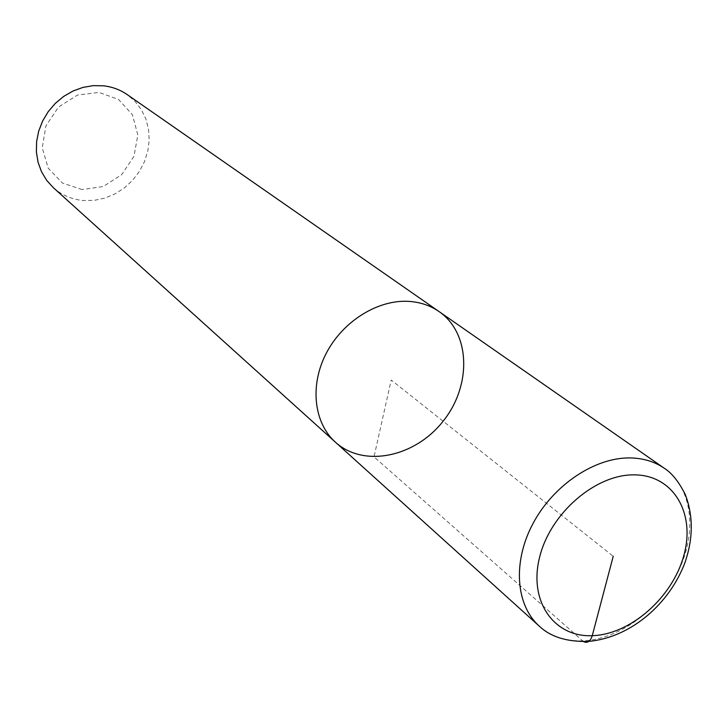 <?xml version="1.0" encoding="UTF-8"?>
<svg xmlns="http://www.w3.org/2000/svg" width="728" height="728" viewBox="0 0 728 728"><rect width="100%" height="100%" fill="white"/><g stroke="black" fill="none" stroke-linecap="round" stroke-linejoin="round"><path stroke-width="0.55" stroke-dasharray="3.64 2.73" d="M82.182 189.571L62.553 183.119L48.248 168.268L42.242 147.857L45.873 125.971L58.477 107.08L77.477 95.086L98.953 92.392L118.537 99.427L132.359 114.642L137.829 134.917L133.998 156.283L121.685 174.647L103.249 186.523L82.182 189.571M53.335 187.669C61.916 195.25 71.999 199.536 83.584 200.546L94.249 200.355L104.832 198.116L114.96 193.939L124.297 187.961L132.505 180.398L139.312 171.517L144.472 161.634L147.802 151.087L149.185 140.24L148.567 129.475L145.946 119.174L141.396 109.701L135.089 101.41L127.209 94.604M439.111 311.593C470.606 333.251 471.771 385.658 443.106 421.221C414.969 457.211 363.663 467.958 335.426 442.205L335.426 442.205M583.51 641.605L374.01 456.856L391.209 380.025L613.231 556.274M664.482 468.377C692.146 487.642 697.533 531.385 678.623 570.434C659.85 609.545 619.273 639.566 582.491 640.849C565.41 641.332 551.005 636.418 539.266 626.125"/><path stroke-width="1.09" d="M408.808 301.374C420.211 302.12 430.312 305.523 439.111 311.593C470.606 333.251 471.771 385.658 443.106 421.221C414.969 457.211 363.663 467.958 335.426 442.205C313.859 422.913 309.555 385.503 326.19 353.435C342.697 321.339 377.85 299.417 408.808 301.374C420.211 302.12 430.312 305.523 439.111 311.593L127.209 94.604C120.147 89.735 112.221 86.796 103.44 85.795L93.202 85.649L82.928 87.415L72.964 91.046L63.645 96.433L55.292 103.385L48.203 111.684L42.606 121.03L38.702 131.113L36.609 141.587L36.4 152.088L38.065 162.28L41.541 171.808L46.692 180.362L53.335 187.669L335.426 442.205C313.859 422.913 309.555 385.503 326.19 353.435C342.697 321.339 377.85 299.417 408.808 301.374M613.231 556.274L592.264 635.68C590.372 641.468 587.46 643.443 583.51 641.605M634.734 474.874C595.986 473.873 550.413 512.967 539.648 557.057C528.31 601.155 553.935 637.437 592.264 635.68C630.457 634.561 672.472 597.515 683.829 555.519C695.722 513.54 673.655 475.22 634.734 474.874M335.435 442.205L539.257 626.125C515.579 604.995 512.466 561.561 533.215 523.123C553.826 484.639 595.358 457.129 630.548 457.93C643.516 458.24 654.827 461.725 664.482 468.377L439.111 311.593M539.257 626.125C550.641 636.991 567.185 642.078 588.888 641.377C631.695 637.373 670.142 602.82 685.13 562.134C693.229 538.301 693.311 515.824 685.357 494.703C678.969 481.936 672.008 473.164 664.482 468.377"/></g></svg>
